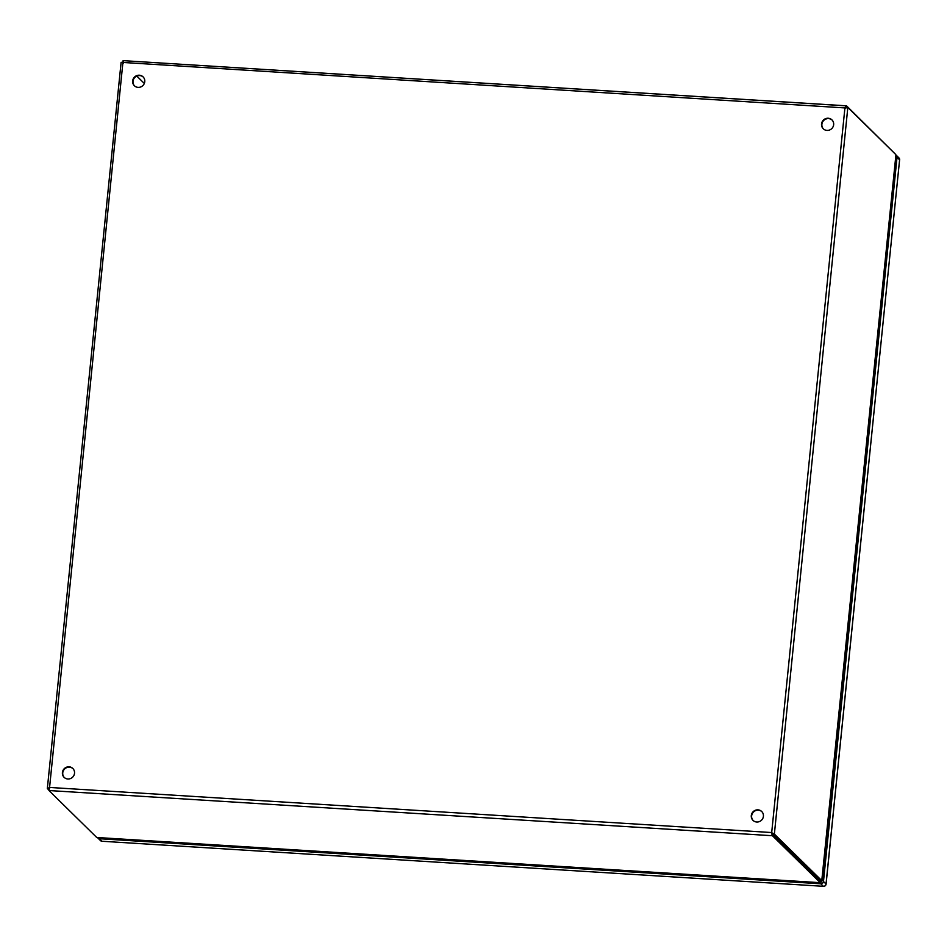 <?xml version="1.0" encoding="UTF-8"?>
<svg xmlns="http://www.w3.org/2000/svg" width="947" height="947" viewBox="0 0 947 947"><rect width="100%" height="100%" fill="white"/><g stroke="black" fill="none" stroke-linecap="round" stroke-linejoin="round"><path stroke-width="1.42" d="M757.967 809.851A6.215 5.966 134.5 0 1 762.832 818.362A6.215 5.966 134.5 0 1 752.995 820.362A6.215 5.966 134.5 0 1 757.967 809.851M761.873 811.674A6.215 5.966 -45.5 0 0 752.261 813.733A6.215 5.966 -45.5 0 0 753.173 820.528M828.211 118.245A6.215 5.966 134.5 0 1 833.076 126.756A6.215 5.966 134.5 0 1 823.239 128.756A6.215 5.966 134.5 0 1 828.211 118.245M832.117 120.08A6.215 5.966 -45.5 0 0 822.517 122.127A6.215 5.966 -45.5 0 0 823.417 128.922M69.072 766.821A6.215 5.966 134.5 0 1 73.949 775.333A6.215 5.966 134.5 0 1 64.112 777.333A6.215 5.966 134.5 0 1 69.072 766.821M72.978 768.656A6.215 5.966 -45.5 0 0 63.378 770.704A6.215 5.966 -45.5 0 0 64.289 777.511M139.327 75.215A6.215 5.966 134.5 0 1 144.193 83.727A6.215 5.966 134.5 0 1 134.356 85.727A6.215 5.966 134.5 0 1 139.327 75.215M143.234 77.05A6.215 5.966 -45.5 0 0 133.634 79.11A6.215 5.966 -45.5 0 0 134.533 85.905M49.173 788.472L49.919 787.786L49.137 788.78L47.397 788.673L49.575 787.442L48.96 790.532L772.444 835.728L772.622 833.976L771.663 832.875L820.078 880.592L772.622 833.976L774.374 834.082L821.83 880.698L820.078 880.592A6.215 1.101 5.8 0 1 820.197 880.84A6.215 1.101 5.8 0 1 820.185 880.911L820.019 882.521M845.269 108.278L846.263 107.603M123.524 63.189L123.098 60.703M820.445 880.686A6.215 1.314 -86.4 0 1 820.315 880.71A6.215 1.314 -86.4 0 1 820.078 880.592L819.901 882.344A6.215 1.101 5.8 0 1 820.019 882.592A6.215 1.101 5.8 0 1 820.007 882.663L820.031 882.474M136.806 76.08L144.311 83.454L136.806 76.08M48.984 790.236L47.35 788.449L121.109 62.336L844.913 107.922L846.582 105.875L894.004 152.787M819.901 882.344L772.444 835.728L771.32 832.52L774.374 834.082L847.802 107.745M846.18 105.851L123.098 60.644L846.405 105.815L846.405 107.627L848.145 107.733L844.913 107.922L771.663 832.875M123.098 60.679L49.575 787.442L771.32 832.52M848.145 107.733L895.602 154.361A6.215 1.314 -86.4 0 1 895.921 154.929L895.874 155.344M895.921 154.929L822.185 880.793A6.215 1.314 -86.4 0 1 822.055 880.817A6.215 1.314 -86.4 0 1 821.83 880.698M123.051 62.443L121.169 62.324M48.96 790.532L96.416 837.16A6.215 1.101 5.8 0 0 96.996 837.503L820.019 882.711M49.137 788.78L49.019 789.999M895.969 155.13L821.759 880.769M897.034 157.285L823.476 881.515L826.033 884.036L899.603 159.806L897.034 157.285A2.486 2.391 -45.5 0 0 895.957 155.048M820.8 883.8L99.423 838.734L101.98 841.256L823.369 886.309L820.8 883.8A2.486 2.391 -45.5 0 0 823.476 881.515M821.795 880.793L821.653 882.083L820.078 881.988M97.541 837.586A2.486 2.391 -45.5 0 0 99.423 838.734M820.007 882.663L96.996 837.503M898.916 157.877A2.486 2.391 134.5 0 1 899.603 159.806L899.65 159.901A2.486 2.486 0 0 0 898.916 157.877L896.359 155.355M826.009 884.226L826.033 884.036A2.486 2.391 -45.5 0 1 823.369 886.309L101.98 841.256A2.486 2.391 134.5 0 1 100.489 840.593A2.486 2.486 0 0 0 102.075 841.303L102.169 841.267M899.579 159.984L826.08 884.131A2.486 2.486 0 0 1 823.464 886.356L823.57 886.321M822.055 880.817L820.315 880.71M820.078 881.858L820.197 880.84M97.932 838.071L100.489 840.593"/></g></svg>
